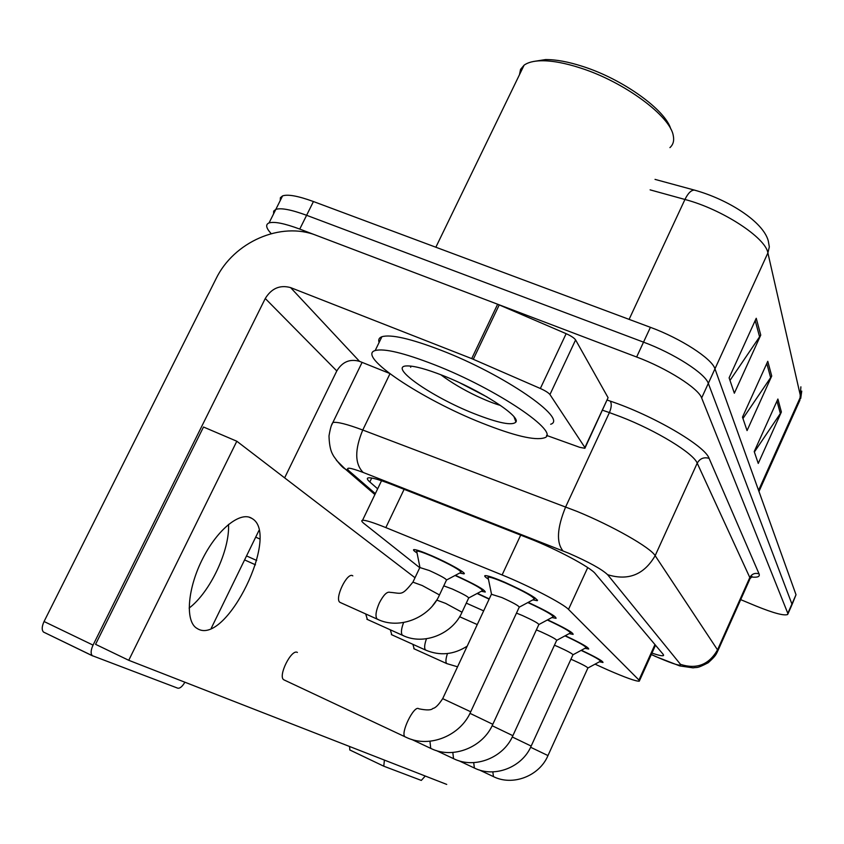 <?xml version="1.0" encoding="UTF-8"?>
<svg xmlns="http://www.w3.org/2000/svg" width="844" height="844" viewBox="0 0 844 844"><rect width="100%" height="100%" fill="white"/><g stroke="black" fill="none" stroke-linecap="round" stroke-linejoin="round"><path stroke-width="1.27" d="M417.052 552.999C413.94 550.953 412.874 549.824 413.855 549.602C415.965 549.497 421.842 551.512 431.506 555.647C448.744 563.032 467.513 573.635 463.873 573.857L459.685 573.034M488.433 579.216C485.194 577.096 484.076 575.893 485.078 575.619C487.399 575.46 493.909 577.655 504.606 582.212C526.171 591.982 537.058 598.143 537.28 600.685L532.849 599.884M595.052 664.154L607.912 669.978C625.604 677.669 636.059 681.403 639.277 681.182L638.961 680.032L568.508 609.4C563.423 603.755 528.639 585.652 502.106 574.954L385.835 527.595C373.227 522.499 365.463 520.062 362.551 520.284C361.095 520.505 361.675 521.666 364.302 523.755L419.753 567.717M477.398 593.343L489.235 598.902M455.401 575.313C474.982 584.27 484.941 589.851 485.279 592.045L481.323 591.254M565.269 635.722C580.978 643.096 588.795 647.538 588.711 649.036L584.966 648.308M547.619 619.834C564.72 627.82 573.224 632.662 573.129 634.371L569.173 633.622M528.186 602.373C546.88 611.045 556.164 616.363 556.059 618.314L551.881 617.544M581.368 650.249C595.864 657.075 603.07 661.158 602.996 662.498L599.44 661.78M271.177 233.63L270.607 232.997C265.976 227.743 265.459 224.377 269.057 222.932C274.247 221.35 284.481 223.407 299.757 229.083L636.64 357.012L643.529 342.147C673.934 353.383 705.289 373.523 708.306 383.376L791.925 604.03L791.777 605.211L791.925 604.03L708.306 383.376C705.289 373.523 673.934 353.383 643.529 342.147L306.604 215.294L643.529 342.147L650.407 327.324C680.813 338.455 712.062 358.732 714.963 368.828L796.019 594.746L792.031 604.631M280.25 200.534L280.387 197.707L282.561 195.903L275.819 209.396C281.063 207.708 291.317 209.671 306.604 215.294C291.317 209.671 281.063 207.708 275.819 209.396L273.688 211.127L273.583 213.88M756.235 318.272L729.111 377.848L734.343 393.22L760.75 335.1L756.235 318.272M729.986 380.412L760.75 335.1M777.894 399.033L754.219 451.582L758.25 463.43L781.375 412.009L777.894 399.033M754.367 452.015L781.375 412.009M767.776 361.306L742.488 417.147L747.067 430.588L771.722 376.023L767.776 361.306M742.952 418.508L771.722 376.023M282.561 195.903C287.857 194.088 298.154 195.966 313.44 201.537L650.407 327.324M651.948 653.098C658.373 655.282 662.181 656.115 663.373 655.619L663.173 654.332L595.242 573.604C590.589 567.326 555.901 548.8 529.009 538.388L391.5 484.372C379.03 479.529 371.276 477.366 368.237 477.873C366.655 478.274 367.182 479.635 369.82 481.966L377.648 488.813M636.64 357.012C667.034 368.343 698.505 388.356 701.649 397.967L787.811 613.335L787.684 614.474C784.203 615.993 773.589 613.155 755.865 605.96L740.694 599.641M570.924 659.238L573.804 660.472C582.835 664.576 587.529 667.108 587.878 668.047L547.967 755.57L530.623 747.256M581.115 650.386C594.018 656.453 600.443 660.082 600.4 661.285M554.434 645.217L558.179 646.799C567.696 651.135 572.622 653.805 572.949 654.817L531.192 746.033M564.995 635.87C579.037 642.442 586.042 646.409 586.01 647.77M536.373 629.898L541.12 631.882C551.195 636.46 556.375 639.298 556.66 640.385L512.888 735.63M547.313 619.992C562.663 627.134 570.333 631.481 570.312 633.042M516.475 613.113L522.447 615.54C533.134 620.403 538.599 623.41 538.831 624.581L492.833 724.236M527.848 602.563C544.686 610.328 553.115 615.118 553.115 616.932M491.398 594.26L501.885 597.552C513.279 602.732 519.049 605.95 519.208 607.216L470.752 711.692M488.201 578.056L488.138 577.106C490.195 576.958 495.945 578.9 505.387 582.93C524.398 591.538 533.999 596.972 534.199 599.219M466.278 603.122L483.654 610.856M477.103 593.49L489.119 599.145M443.765 585.852L452.437 589.07C462.976 593.881 468.388 596.856 468.673 598.006L462.111 612.037M455.074 575.481L455.443 575.65C473.03 583.647 482.04 588.658 482.452 590.694M419.837 567.527L429.322 570.533C440.536 575.65 446.265 578.826 446.487 580.06L439.597 594.703M416.841 551.934L416.788 551.048C418.656 550.953 423.846 552.725 432.371 556.375C451.097 564.889 460.613 570.249 460.919 572.443M383.682 766.152L349.87 749.999L349.522 746.476M384.41 760.085L383.767 766.194L421.304 780.415L425.26 776.037M189.13 608.081C210.209 592.171 229.906 550.183 228.524 524.388M549.95 394.549C548.516 392.766 545.308 390.74 540.35 388.493L471.701 358.605L497.643 304.23L566.145 333.675C571.082 335.901 574.236 337.99 575.597 339.921L549.95 394.549L584.913 447.552L608.081 397.682L585.071 447.89M575.597 339.921L608.081 397.682M497.643 304.23L316.437 235.413C281.02 221.16 233.725 241.88 215.937 278.963L44.057 621.511L93.051 645.111L265.269 298.502C271.515 288.332 279.955 284.692 290.589 287.604L471.701 358.605M92.587 655.883L43.487 632.05C41.62 629.983 41.81 626.47 44.057 621.511M93.051 645.111C90.793 650.123 90.53 653.636 92.291 655.672L177.757 688.176C179.93 688.546 182.315 686.562 184.889 682.216M211.264 628.2L258.908 530.57M284.628 477.862L336.798 370.949C342.326 361.823 349.901 358.616 359.523 361.348L389.274 373.28M546.511 435.388L579.722 447.331L584.881 448.301L584.913 447.552M434.132 364.619C497.179 389.052 561.819 433.12 544.306 437.857C534.843 440.726 514.028 435.778 481.861 423.013C422.295 399.571 356.073 355.82 375.19 350.534C384.136 348.192 403.78 352.887 434.132 364.619M379.093 342.516C378.133 339.689 379.072 337.758 381.91 336.714C390.951 334.118 410.659 338.634 441.022 350.26C504.09 374.472 568.402 419.025 550.678 424.247M515.853 419.848L515.04 419.595M519.461 74.757L520.548 69.398L524.092 65.188C527.859 62.403 533.598 60.926 541.331 60.757C552.187 60.631 565.28 63.057 580.609 68.047C624.286 81.942 670.263 116.071 673.259 135.578C674.324 140.642 673.206 144.662 669.925 147.616M533.355 61.506L545.446 59.586C555.837 59.46 568.339 61.76 582.951 66.507C623.03 79.273 665.652 110.1 670.801 129.069M440.737 374.704C451.202 382.522 463.261 389.675 476.934 396.163C486.408 400.573 494.267 403.664 500.524 405.458M474.222 413.676C431.601 397.007 386.784 365.758 407.314 365.916C414.562 365.885 426.515 369.134 443.153 375.643C480.225 390.086 520.548 416.113 515.927 422.021C512.308 425.925 498.403 423.139 474.222 413.676M410.427 366.053L410.722 367.267L410.585 366.064M459.674 382.765L487.167 397.039M352.813 575.872L352.739 575.819C347.243 571.494 333.971 599.335 340.079 602.416L340.628 602.669M365.705 613.947L367.362 619.454M390.329 629.814L391.785 634.793M297.394 652.433C291.507 648.519 277.676 676.192 283.753 679.779L284.533 680.137M412.895 644.331L414.182 648.857M198.118 629.065C226.857 644.711 280.345 534.474 252.145 518.575L251.86 518.395C240.656 510.936 217.91 528.798 202.961 558.116C187.864 587.34 184.963 619.791 196.082 627.82L198.118 629.065M415.005 577.739L236.816 441.233L128.742 660.293L446.729 784.414M236.816 441.233L203.51 427.011L95.572 644.331L128.742 660.293M654.965 644.573L638.961 680.032M404.118 489.33L385.835 527.595M520.695 535.117L502.106 574.954M587.73 567.59L568.508 609.4M695.245 190.322L694.454 190.111C691.247 190.005 688.071 193.128 684.948 199.469L650.112 189.858M655.028 179.382L694.454 190.111C727.866 199.332 763.198 221.561 768.293 240.93L769.327 246.891L767.892 252.926C765.719 237.681 722.095 209.217 684.948 199.469L629.107 319.37M758.967 491.472L799.89 400.235L800.893 386.837M758.566 490.343L800.608 396.627L767.892 252.926L701.649 397.967M796.019 594.746L787.811 613.335M313.44 201.537L299.757 229.083M766.795 363.458L770.699 377.838M776.976 401.058L780.415 413.729M755.19 320.572L759.653 337.041M651.315 654.501L659.122 657.993C674.018 664.291 681.15 666.412 680.507 664.365L607.617 574.69C601.867 569.225 588.848 562.041 568.539 553.158L363.142 472.44C349.49 467.302 344.848 466.848 349.226 471.089L375.348 493.624M331.681 425.007L332.852 422.527C336.988 421.62 346.958 424.121 362.762 430.029L576.948 511.38C612.554 525.928 650.545 547.598 655.155 555.679L717.527 649.869L717.569 651.484C715.828 654.68 716.071 655.588 708.211 662.73C695.92 669.102 697.64 666.929 693.114 667.857L679.715 665.916L654.786 656.189M607.279 400.088L610.244 401.111C652.855 415.311 705.12 445.864 709.097 458.355L759.062 573.867C754.979 572.643 751.899 573.867 749.81 577.528L717.527 649.869C709.023 664.692 696.69 669.524 680.507 664.365M607.617 574.69C628.252 581.041 644.099 574.701 655.155 555.679L697.218 463.166C693.494 453.27 656.368 430.535 620.73 416.778L609.41 412.589L565.659 506.906C557.072 527.901 556.185 542.565 562.99 550.9M759.062 573.867C760.138 576.642 757.638 577.686 751.561 577.001M717.896 650.735L749.62 579.649L749.81 577.528L697.218 463.166C699.929 458.482 703.885 456.878 709.097 458.355M363.142 472.44C354.733 463.831 354.617 449.694 362.762 430.029L389.949 373.786M610.244 401.111C611.816 403.601 611.531 407.43 609.41 412.589L602.563 410.226M349.226 471.089L345.175 468.979L336.376 460.265M654.744 656.052L651.273 654.596M371.719 478.031L369.82 481.966M493.455 776.617L492.833 771.87M447.404 663.817L446.634 663.479C445.474 662.002 445.748 658.689 447.468 653.562M458.735 760.676L474.391 768.029L473.695 762.617M512.255 736.97L531.171 746.075C522.341 767.217 494.573 778.221 474.391 768.029M453.544 758.661L452.817 752.458M492.126 725.703L512.867 735.683C503.668 757.596 474.972 769.19 453.935 758.84L436.295 750.548M430.725 748.396L429.955 741.232M469.96 713.328L492.801 724.3C483.211 747.035 453.502 759.294 431.527 748.755L411.608 739.397M405.679 737.118L405.036 736.823C400.035 733.721 413.834 705.204 418.645 708.654M442.689 698.653L470.72 711.766C460.697 735.419 429.881 748.396 406.871 737.656L283.753 679.779M426.315 650.313L425.46 649.933C424.121 648.224 424.458 644.51 426.463 638.781M459.611 616.721L477.261 624.571M403.316 635.574L402.345 635.152C400.805 633.158 401.227 628.949 403.59 622.534M436.686 600.063L445.695 603.407L462.016 612.238C452.616 634.076 423.614 645.797 402.556 635.321L366.887 619.243M378.112 619.443L377.025 618.969C375.105 616.194 375.886 610.834 379.367 602.88C383.471 594.978 386.985 591.454 389.939 592.319C402.208 593.29 401.364 596.36 412.916 582.149L422.232 585.536L439.481 594.946C429.617 617.755 399.286 630.109 377.257 619.148L340.079 602.416M412.8 582.402L419.974 567.242M265.269 298.502L336.798 370.949M290.589 287.604L359.523 361.348M499.247 304.874L473.294 359.259M540.35 388.493L566.145 333.675M655.503 645.217L639.478 680.728M381.541 480.721L362.551 520.284M537.28 600.685L537.544 600.105M463.873 573.857L464.126 573.308M801.747 391.11L800.713 398.421M663.616 655.071L663.373 655.619M752.099 576.568L750.084 578.636M787.927 613.915L791.777 605.211M269.057 222.932L275.819 209.396M374.894 494.552L345.175 468.979C342.685 467.819 338.813 463.504 333.559 456.034C332.736 454.146 329.455 450.78 329.002 435.926C330.215 428.699 331.502 424.226 332.852 422.527L362.097 362.382M479.244 769.928L493.128 776.459C512.519 786.502 539.453 776.047 547.956 755.602M587.951 667.994L600.327 661.306M600.517 661.031L600.833 660.335M413.824 648.688L446.814 663.616L457.553 666.802M573.034 654.754L585.915 647.791M586.147 647.475L586.485 646.726M556.776 640.301L570.196 633.063M570.47 632.694L570.839 631.882M538.968 624.486L552.978 616.953M553.305 616.51L553.717 615.624M519.387 607.089L534.041 599.24M534.431 598.702L534.874 597.752M418.877 708.802C426.674 710.395 431.347 710.268 432.877 708.433C435.356 708.137 438.637 704.846 442.731 698.579L491.546 593.954M491.472 593.976L488.011 577.148M488.138 577.106L488.581 576.178M391.373 634.604L425.65 650.091C439.819 656.062 453.661 654.754 467.175 646.177M468.821 597.911L482.335 590.716M482.641 590.283L483.021 589.481M244.591 559.91L255.5 564.826M432.656 605.633L436.327 600.633M446.666 579.944L460.771 572.454M461.151 571.947L461.562 571.082M246.532 555.922L256.703 560.49M255.7 537.153L259.688 538.926M419.911 567.252L416.672 551.069M416.788 551.048L417.2 550.193M383.619 766.12L349.711 749.905M92.291 655.672L43.487 632.05M514.028 416.862L515.927 422.021M545.446 59.586L541.331 60.757M435.852 247.229L524.092 65.188M375.19 350.534L381.91 336.714M251.86 518.395L248.959 517.108"/></g></svg>
